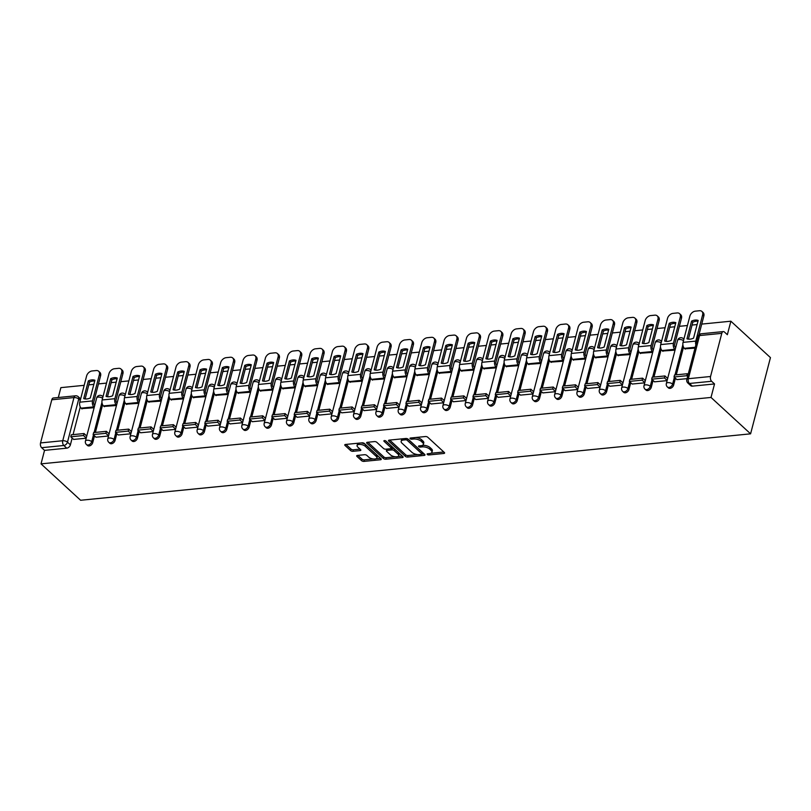 <?xml version="1.0" encoding="UTF-8"?>
<svg xmlns="http://www.w3.org/2000/svg" width="811" height="811" viewBox="0 0 811 811"><rect width="100%" height="100%" fill="white"/><g stroke="black" fill="none" stroke-linecap="round" stroke-linejoin="round"><path stroke-width="1.22" d="M427.285 454.454A1.206 0.537 -165.4 0 0 428.918 454.951L443.85 453.471A1.723 0.76 -165.4 0 0 444.6 453.055A1.723 0.76 -165.4 0 0 444.337 452.477L427.762 437.241A1.723 0.76 -165.4 0 0 425.44 436.531L410.498 438.021A1.206 0.537 -165.4 0 0 409.981 438.305A1.206 0.537 -165.4 0 0 410.163 438.71A1.206 0.537 -165.4 0 0 411.795 439.197L413.722 439.015A5.525 2.443 -165.4 0 1 421.173 441.275L422.551 442.542A5.525 2.443 -165.4 0 1 423.393 444.377A5.525 2.443 -165.4 0 1 421 445.695L419.064 445.888A1.206 0.537 -165.4 0 0 418.537 446.182A1.206 0.537 -165.4 0 0 418.719 446.577A1.206 0.537 -165.4 0 0 420.351 447.074L422.288 446.881A5.525 2.443 -165.4 0 1 429.729 449.142L431.107 450.419A5.525 2.443 -165.4 0 1 431.949 452.254A5.525 2.443 -165.4 0 1 429.556 453.572L427.62 453.765A1.206 0.537 -165.4 0 0 427.103 454.048A1.206 0.537 -165.4 0 0 427.285 454.454M357.438 455.417A1.723 0.76 -165.4 0 0 356.688 455.833A1.723 0.76 -165.4 0 0 356.952 456.411L361.605 460.678A1.723 0.76 -165.4 0 0 363.926 461.388L380.521 459.746A1.723 0.76 -165.4 0 0 381.261 459.33A1.723 0.76 -165.4 0 0 381.008 458.762L364.433 443.526A1.723 0.76 -165.4 0 0 362.111 442.816L345.516 444.458A1.723 0.76 -165.4 0 0 344.766 444.874A1.723 0.76 -165.4 0 0 345.03 445.442L350.646 450.612A1.723 0.76 -165.4 0 0 352.978 451.311L360.074 450.612A1.723 0.76 -165.4 0 0 360.824 450.196A1.723 0.76 -165.4 0 0 360.56 449.629L357.773 447.064A4.613 2.048 -165.4 0 1 357.073 445.533A4.613 2.048 -165.4 0 1 360.5 444.438A4.613 2.048 -165.4 0 1 365.295 446.324L376.203 456.35A4.613 2.048 -165.4 0 1 376.912 457.891A4.613 2.048 -165.4 0 1 373.476 458.985A4.613 2.048 -165.4 0 1 368.681 457.1L366.866 455.427A1.723 0.76 -165.4 0 0 364.534 454.718L357.438 455.417M41.026 463.862L711.014 397.441L750.591 433.834L80.603 500.265L41.026 463.862L44.534 450.369L41.635 447.702A3.518 2.017 -95.7 0 1 40.55 442.928L51.792 399.782A3.518 2.017 -95.7 0 1 53.313 398.008L75.514 395.809A3.518 2.017 -95.7 0 0 73.983 397.572L51.792 399.782M405.328 456.35A1.723 0.76 -165.4 0 0 407.649 457.059L424.234 455.407A1.723 0.76 -165.4 0 0 424.984 455.001A1.723 0.76 -165.4 0 0 424.721 454.424L408.156 439.187A1.723 0.76 -165.4 0 0 405.824 438.477L389.239 440.12A1.723 0.76 -165.4 0 0 388.489 440.535A1.723 0.76 -165.4 0 0 388.753 441.113L405.328 456.35L405.723 454.829A1.723 0.76 -165.4 0 0 408.045 455.529L417.695 454.576M402.378 457.576L385.793 459.219A1.723 0.76 -165.4 0 1 383.461 458.519L366.896 443.282A1.723 0.76 -165.4 0 1 366.633 442.705A1.723 0.76 -165.4 0 1 367.383 442.289L374.479 441.589A1.723 0.76 -165.4 0 1 376.801 442.299L383.522 448.473A1.723 0.76 -165.4 0 0 385.854 449.182L390.557 448.716A1.723 0.76 -165.4 0 0 391.307 448.301A1.723 0.76 -165.4 0 0 391.044 447.733L384.049 441.296A1.206 0.537 -165.4 0 1 383.867 440.89A1.206 0.537 -165.4 0 1 384.759 440.606A1.206 0.537 -165.4 0 1 386.016 441.103L402.864 456.593A1.723 0.76 -165.4 0 1 403.128 457.171A1.723 0.76 -165.4 0 1 402.378 457.576L402.682 456.421M80.269 406.94L73.051 434.635M72.159 438.062L70.395 444.833L67.485 442.167A3.518 2.423 132.6 0 1 63.836 445.492L41.635 447.702M721.78 333.351L699.579 335.551L688.346 378.707L710.548 376.497L721.78 333.351A3.518 2.017 84.3 0 1 723.311 331.577A3.518 2.017 84.3 0 1 724.456 332.034L727.355 334.7L730.873 321.207L701.728 324.096M697.095 324.562L692.057 325.059M687.434 325.515L679.385 326.316M674.752 326.772L669.724 327.279M665.091 327.735L657.042 328.526M652.409 328.992L647.381 329.489M642.748 329.945L634.699 330.746M630.066 331.202L625.038 331.709M620.405 332.165L612.356 332.956M607.723 333.422L602.695 333.919M598.062 334.375L590.013 335.176M585.39 335.632L580.352 336.139M575.719 336.595L567.67 337.386M563.047 337.852L558.009 338.349M553.376 338.805L545.327 339.606M540.704 340.062L535.665 340.569M531.033 341.025L522.983 341.816M518.361 342.283L513.322 342.779M508.69 343.235L500.64 344.036M496.018 344.493L490.979 344.999M486.347 345.456L478.297 346.246M473.675 346.713L468.636 347.209M464.004 347.666L455.964 348.466M451.332 348.923L446.293 349.429M441.66 349.886L433.621 350.676M428.989 351.143L423.95 351.639M419.317 352.096L411.278 352.897M406.646 353.353L401.607 353.86M396.974 354.316L388.935 355.106M384.302 355.573L379.264 356.07M374.631 356.526L366.592 357.327M361.959 357.783L356.921 358.29M352.288 358.746L344.249 359.537M339.616 360.003L334.578 360.5M329.945 360.956L321.906 361.757M317.273 362.213L312.235 362.72M307.602 363.176L299.563 363.967M294.93 364.433L289.892 364.93M285.259 365.386L277.22 366.187M272.587 366.643L267.549 367.15M262.916 367.606L254.877 368.397M250.244 368.863L245.206 369.36M240.573 369.816L232.534 370.617M227.901 371.073L222.863 371.58M218.23 372.036L210.191 372.827M205.558 373.293L200.52 373.79M195.897 374.246L187.848 375.047M183.215 375.503L178.177 376.01M173.554 376.466L165.505 377.257M160.872 377.723L155.834 378.22M151.211 378.676L143.162 379.477M138.529 379.933L133.491 380.44M128.868 380.896L120.819 381.687M116.186 382.153L111.148 382.65M106.525 383.106L98.476 383.907M93.843 384.363L88.804 384.87M84.182 385.326L60.876 387.638L58.311 397.512M730.873 321.207L770.45 357.61L750.591 433.834M710.548 376.497A3.518 2.017 84.3 0 0 711.622 381.271L689.421 383.471A3.518 2.423 132.6 0 1 687.84 383.015L690.749 385.691A3.518 2.423 132.6 0 0 692.33 386.148L689.421 383.471A3.518 2.017 84.3 0 1 688.346 378.707A3.518 1.561 -165.4 0 0 686.816 379.538A3.518 3.518 0 0 0 687.84 383.015M711.014 397.441L714.532 383.948L711.622 381.271M684.9 348.811L694.997 348.162M676.881 379.609L687.049 378.656M662.557 351.021L675.036 350.139M654.538 381.819L667.098 380.633M640.214 353.241L652.693 352.359M632.195 384.039L644.755 382.843M617.87 355.451L630.35 354.569M609.852 386.249L622.412 385.063M595.527 357.671L608.007 356.789M587.509 388.469L600.069 387.273M573.184 359.881L585.664 358.999M565.166 390.679L577.726 389.493M550.841 362.101L563.321 361.219M542.823 392.899L555.383 391.703M528.498 364.311L540.978 363.429M520.48 395.109L533.04 393.923M506.155 366.531L518.635 365.649M498.136 397.329L510.697 396.133M483.812 368.741L496.291 367.859M475.793 399.539L488.354 398.353M461.469 370.962L473.948 370.08M453.45 401.759L466.011 400.563M439.126 373.172L451.605 372.29M431.107 403.969L443.668 402.783M416.783 375.392L429.262 374.51M408.764 406.189L421.325 404.993M394.44 377.602L406.929 376.72M386.421 408.399L398.982 407.213M372.097 379.822L384.586 378.94M364.078 410.619L376.639 409.423M349.754 382.032L362.243 381.15M341.735 412.829L354.295 411.643M327.411 384.252L339.9 383.37M319.392 415.05L331.952 413.853M305.078 386.462L317.557 385.58M297.049 417.26L309.609 416.073M282.735 388.682L295.214 387.8M274.706 419.48L287.266 418.283M260.392 390.892L272.871 390.01M252.363 421.69L264.923 420.503M238.049 393.112L250.528 392.23M230.02 423.91L242.58 422.713M215.706 395.322L228.185 394.44M207.677 426.12L220.237 424.934M193.363 397.542L205.842 396.66M185.334 428.34L197.894 427.144M171.02 399.752L183.499 398.87M162.991 430.55L175.551 429.364M148.677 401.972L161.156 401.09M140.648 432.77L153.208 431.574M126.334 404.182L138.813 403.3M118.305 434.98L130.865 433.794M103.99 406.402L116.47 405.52M95.972 437.2L108.522 436.004M102.612 404.719L95.394 432.415M94.502 435.852L92.738 442.624L91.704 441.671A3.518 2.423 132.6 0 1 89.392 444.57A3.518 2.423 132.6 0 1 86.463 444.55L87.497 445.492A3.518 2.423 -47.4 0 0 90.426 445.523A3.518 2.423 -47.4 0 0 92.738 442.624M124.955 402.509L117.737 430.205M116.845 433.632L115.081 440.403L114.047 439.461A3.518 2.423 132.6 0 1 111.736 442.35A3.518 2.423 132.6 0 1 108.806 442.33L109.84 443.282A3.518 2.423 -47.4 0 0 112.77 443.303A3.518 2.423 -47.4 0 0 115.081 440.403M147.298 400.289L140.08 427.985M139.188 431.422L137.424 438.193L136.39 437.241A3.518 2.423 132.6 0 1 134.079 440.14A3.518 2.423 132.6 0 1 131.149 440.12L132.183 441.062A3.518 2.423 -47.4 0 0 135.113 441.093A3.518 2.423 -47.4 0 0 137.424 438.193M169.641 398.079L162.423 425.775M161.531 429.201L159.767 435.973L158.733 435.031A3.518 2.423 132.6 0 1 156.422 437.92A3.518 2.423 132.6 0 1 153.492 437.899L154.526 438.852A3.518 2.423 -47.4 0 0 157.456 438.873A3.518 2.423 -47.4 0 0 159.767 435.973M191.984 395.859L184.766 423.555M183.874 426.991L182.11 433.763L181.076 432.81A3.518 2.423 132.6 0 1 178.765 435.71A3.518 2.423 132.6 0 1 175.835 435.689L176.869 436.632A3.518 2.423 -47.4 0 0 179.799 436.663A3.518 2.423 -47.4 0 0 182.11 433.763M214.327 393.649L207.109 421.345M206.217 424.771L204.453 431.543L203.419 430.6A3.518 2.423 132.6 0 1 201.108 433.49A3.518 2.423 132.6 0 1 198.178 433.469L199.212 434.422A3.518 2.423 -47.4 0 0 202.142 434.443A3.518 2.423 -47.4 0 0 204.453 431.543M236.67 391.429L229.452 419.125M228.56 422.561L226.796 429.333L225.762 428.38A3.518 2.423 132.6 0 1 223.451 431.28A3.518 2.423 132.6 0 1 220.521 431.259L221.555 432.202A3.518 2.423 -47.4 0 0 224.485 432.233A3.518 2.423 -47.4 0 0 226.796 429.333M259.013 389.219L251.795 416.915M250.903 420.341L249.139 427.113L248.105 426.17A3.518 2.423 132.6 0 1 245.794 429.06A3.518 2.423 132.6 0 1 242.864 429.039L243.898 429.992A3.518 2.423 -47.4 0 0 246.828 430.012A3.518 2.423 -47.4 0 0 249.139 427.113M281.356 386.999L274.138 414.695M273.246 418.131L271.482 424.903L270.448 423.95A3.518 2.423 132.6 0 1 268.137 426.85A3.518 2.423 132.6 0 1 265.207 426.829L266.241 427.772A3.518 2.423 -47.4 0 0 269.171 427.802A3.518 2.423 -47.4 0 0 271.482 424.903M303.699 384.789L296.481 412.485M295.589 415.911L293.825 422.683L292.791 421.74A3.518 2.423 132.6 0 1 290.48 424.629A3.518 2.423 132.6 0 1 287.55 424.609L288.584 425.562A3.518 2.423 -47.4 0 0 291.514 425.582A3.518 2.423 -47.4 0 0 293.825 422.683M326.042 382.569L318.824 410.265M317.932 413.701L316.168 420.473L315.134 419.52A3.518 2.423 132.6 0 1 312.823 422.419A3.518 2.423 132.6 0 1 309.893 422.399L310.927 423.342A3.518 2.423 -47.4 0 0 313.847 423.372A3.518 2.423 -47.4 0 0 316.168 420.473M348.385 380.359L341.167 408.055M340.275 411.481L338.511 418.253L337.477 417.31A3.518 2.423 132.6 0 1 335.166 420.199A3.518 2.423 132.6 0 1 332.236 420.179L333.26 421.132A3.518 2.423 -47.4 0 0 336.19 421.152A3.518 2.423 -47.4 0 0 338.511 418.253M370.728 378.139L363.51 405.835M362.618 409.271L360.854 416.043L359.82 415.09A3.518 2.423 132.6 0 1 357.509 417.989A3.518 2.423 132.6 0 1 354.579 417.969L355.603 418.912A3.518 2.423 -47.4 0 0 358.533 418.942A3.518 2.423 -47.4 0 0 360.854 416.043M393.071 375.929L385.854 403.625M384.961 407.051L383.197 413.823L382.163 412.88A3.518 2.423 132.6 0 1 379.852 415.769A3.518 2.423 132.6 0 1 376.922 415.749L377.946 416.702A3.518 2.423 -47.4 0 0 380.876 416.722A3.518 2.423 -47.4 0 0 383.197 413.823M415.414 373.709L408.197 401.404M407.304 404.841L405.541 411.613L404.507 410.66A3.518 2.423 132.6 0 1 402.195 413.559A3.518 2.423 132.6 0 1 399.265 413.539L400.289 414.482A3.518 2.423 -47.4 0 0 403.219 414.512A3.518 2.423 -47.4 0 0 405.541 411.613M437.747 371.499L430.54 399.194M429.648 402.621L427.884 409.393L426.85 408.45A3.518 2.423 132.6 0 1 424.538 411.339A3.518 2.423 132.6 0 1 421.608 411.319L422.632 412.272A3.518 2.423 -47.4 0 0 425.562 412.292A3.518 2.423 -47.4 0 0 427.884 409.393M460.09 369.279L452.883 396.974M451.991 400.411L450.227 407.183L449.193 406.23A3.518 2.423 132.6 0 1 446.881 409.129A3.518 2.423 132.6 0 1 443.952 409.109L444.975 410.052A3.518 2.423 -47.4 0 0 447.905 410.082A3.518 2.423 -47.4 0 0 450.227 407.183M482.433 367.069L475.226 394.764M474.334 398.191L472.57 404.963L471.536 404.02A3.518 2.423 132.6 0 1 469.214 406.909A3.518 2.423 132.6 0 1 466.295 406.889L467.318 407.842A3.518 2.423 -47.4 0 0 470.248 407.862A3.518 2.423 -47.4 0 0 472.57 404.963M504.777 364.849L497.569 392.544M496.677 395.981L494.903 402.753L493.879 401.8A3.518 2.423 132.6 0 1 491.557 404.699A3.518 2.423 132.6 0 1 488.627 404.679L489.662 405.622A3.518 2.423 -47.4 0 0 492.591 405.652A3.518 2.423 -47.4 0 0 494.903 402.753M527.12 362.639L519.912 390.334M519.01 393.761L517.246 400.533L516.222 399.59A3.518 2.423 132.6 0 1 513.9 402.479A3.518 2.423 132.6 0 1 510.971 402.459L512.005 403.412A3.518 2.423 -47.4 0 0 514.934 403.432A3.518 2.423 -47.4 0 0 517.246 400.533M549.463 360.419L542.255 388.114M541.353 391.551L539.589 398.323L538.565 397.37A3.518 2.423 132.6 0 1 536.243 400.269A3.518 2.423 132.6 0 1 533.314 400.249L534.348 401.192A3.518 2.423 -47.4 0 0 537.277 401.222A3.518 2.423 -47.4 0 0 539.589 398.323M571.806 358.209L564.598 385.904M563.696 389.331L561.932 396.103L560.908 395.16A3.518 2.423 132.6 0 1 558.586 398.049A3.518 2.423 132.6 0 1 555.657 398.029L556.691 398.982A3.518 2.423 -47.4 0 0 559.62 399.002A3.518 2.423 -47.4 0 0 561.932 396.103M594.149 355.988L586.941 383.684M586.039 387.121L584.275 393.893L583.251 392.94A3.518 2.423 132.6 0 1 580.929 395.839A3.518 2.423 132.6 0 1 578 395.819L579.034 396.761A3.518 2.423 -47.4 0 0 581.963 396.792A3.518 2.423 -47.4 0 0 584.275 393.893M616.492 353.778L609.284 381.474M608.382 384.901L606.618 391.672L605.594 390.73A3.518 2.423 132.6 0 1 603.272 393.619A3.518 2.423 132.6 0 1 600.343 393.599L601.377 394.551A3.518 2.423 -47.4 0 0 604.307 394.572A3.518 2.423 -47.4 0 0 606.618 391.672M638.835 351.558L631.627 379.254M630.725 382.691L628.961 389.462L627.937 388.51A3.518 2.423 132.6 0 1 625.616 391.409A3.518 2.423 132.6 0 1 622.686 391.389L623.72 392.331A3.518 2.423 -47.4 0 0 626.65 392.362A3.518 2.423 -47.4 0 0 628.961 389.462M661.178 349.348L653.96 377.044M653.068 380.471L651.304 387.242L650.27 386.3A3.518 2.423 132.6 0 1 647.959 389.189A3.518 2.423 132.6 0 1 645.029 389.168L646.063 390.121A3.518 2.423 -47.4 0 0 648.993 390.142A3.518 2.423 -47.4 0 0 651.304 387.242M683.521 347.128L676.303 374.824M675.411 378.261L673.647 385.032L672.613 384.079A3.518 2.423 132.6 0 1 670.302 386.979A3.518 2.423 132.6 0 1 667.372 386.959L668.406 387.901A3.518 2.423 -47.4 0 0 671.336 387.932A3.518 2.423 -47.4 0 0 673.647 385.032M73.629 439.41L86.189 438.224M81.647 408.612L94.127 407.73M44.534 450.369L66.735 448.169A3.518 2.423 -47.4 0 0 70.395 444.833M714.532 383.948L692.33 386.148M431.949 452.254L432.354 450.734A5.525 2.443 -165.4 0 0 431.503 448.888L431.107 450.419M422.328 445.391L422.683 445.361A5.525 2.443 -165.4 0 1 430.124 447.621L431.503 448.888M423.393 444.377L423.788 442.857A5.525 2.443 -165.4 0 0 422.947 441.022L422.551 442.542M415.79 437.494A5.525 2.443 -165.4 0 1 421.568 439.744L422.947 441.022M430.894 453.268L443.799 451.991M389.685 440.079L405.723 454.829M421.902 454.16L424.183 453.927M421.406 454.383A1.206 0.537 -165.4 0 0 421.923 454.089A1.206 0.537 -165.4 0 0 421.74 453.694L407.203 440.312A1.206 0.537 -165.4 0 0 405.571 439.815L403.533 440.018A5.525 2.443 -165.4 0 0 401.141 441.336A5.525 2.443 -165.4 0 0 401.982 443.171L411.917 452.315A5.525 2.443 -165.4 0 0 419.368 454.586L421.406 454.383M421.923 454.089L422.328 452.568A1.206 0.537 -165.4 0 0 422.136 452.163L421.74 453.694M407.68 438.863L422.136 452.163M402.601 438.802A5.525 2.443 -165.4 0 0 401.536 439.815L401.141 441.336M402.327 456.096L397.775 456.552M395.423 456.786L386.188 457.698L385.793 459.219M367.829 442.248L383.856 456.988A1.723 0.76 -165.4 0 0 386.188 457.698M391.307 448.301L391.703 446.78A1.723 0.76 -165.4 0 0 391.439 446.202L385.6 440.839M390.496 454.89A4.613 2.048 -165.4 0 0 395.292 456.775A4.613 2.048 -165.4 0 0 398.728 455.681A4.613 2.048 -165.4 0 0 398.019 454.14L394.176 450.612A1.723 0.76 -165.4 0 0 391.845 449.902L387.141 450.369A1.723 0.76 -165.4 0 0 386.391 450.774A1.723 0.76 -165.4 0 0 386.654 451.352L390.496 454.89M398.728 455.681L399.124 454.15A4.613 2.048 -165.4 0 0 398.414 452.619L398.019 454.14M391.206 448.483L392.25 448.371A1.723 0.76 -165.4 0 1 394.572 449.081L398.414 452.619M386.898 449.081A1.723 0.76 -165.4 0 0 386.786 449.253L386.391 450.774M376.912 457.891L377.308 456.36A4.613 2.048 -165.4 0 0 376.598 454.829L376.203 456.35M361.007 442.928A4.613 2.048 -165.4 0 1 365.69 444.793L376.598 454.829M358.269 443.191A4.613 2.048 -165.4 0 0 357.469 444.002L357.073 445.533M345.962 444.418L351.041 449.081A1.723 0.76 -165.4 0 0 353.373 449.791L360.023 449.132M357.884 455.376L362 459.158A1.723 0.76 -165.4 0 0 364.321 459.867L373.364 458.965M376.101 458.702L380.471 458.266M690.09 339.15A10.898 7.502 -47.4 0 0 693.557 338.146L698.17 320.436A10.898 7.502 132.6 0 0 691.58 321.095L686.968 338.805A10.898 7.502 -47.4 0 0 690.09 339.15M688.133 374.51L687.292 373.739L674.539 374.996L674.022 376.983L686.775 375.716L687.616 376.497M674.022 376.983L676.932 379.66M687.292 373.739L686.775 375.716M698.93 334.842L703.836 316.006L702.62 314.891A5.271 3.629 -47.4 0 0 701.89 311.434A5.271 3.629 -47.4 0 0 699.508 310.735L695.362 311.15A5.271 3.629 -47.4 0 0 689.867 316.148L683.044 342.374A4.39 2.524 84.3 0 0 684.393 348.345L685.244 349.125M702.62 314.891L695.787 341.107A4.39 2.524 84.3 0 0 695.868 344.807M688.397 339.14L692.807 322.21A10.898 7.502 132.6 0 1 697.967 321.227M701.89 311.434L703.107 312.549A5.271 3.629 132.6 0 1 703.836 316.006M692.807 322.21L691.58 321.095M667.747 341.37A10.898 7.502 -47.4 0 0 671.214 340.367L675.827 322.656A10.898 7.502 132.6 0 0 669.237 323.305L664.625 341.015A10.898 7.502 -47.4 0 0 667.747 341.37M675.685 347.655L675.31 347.311A2.109 1.206 -95.7 0 1 674.661 344.442L681.493 318.226L680.277 317.101L673.444 343.327A4.39 2.524 84.3 0 0 674.793 349.298L675.168 349.632M667.666 378.453L664.949 375.949L652.196 377.216L651.679 379.193L664.432 377.936L667.149 380.43M651.679 379.193L654.589 381.869M664.949 375.949L664.432 377.936M680.277 317.101A5.271 3.629 -47.4 0 0 679.547 313.644A5.271 3.629 -47.4 0 0 677.175 312.955L673.018 313.37A5.271 3.629 -47.4 0 0 667.524 318.368L660.701 344.594A4.39 2.524 84.3 0 0 662.05 350.555L662.901 351.345M666.054 341.35L670.464 324.43A10.898 7.502 132.6 0 1 675.624 323.437M679.547 313.644L680.764 314.769A5.271 3.629 132.6 0 1 681.493 318.226M670.464 324.43L669.237 323.305M645.404 343.58A10.898 7.502 -47.4 0 0 648.871 342.577L653.484 324.866A10.898 7.502 132.6 0 0 646.894 325.525L642.282 343.235A10.898 7.502 -47.4 0 0 645.404 343.58M653.342 349.865L652.967 349.531A2.109 1.206 -95.7 0 1 652.318 346.662L659.15 320.436L657.934 319.321L651.101 345.537A4.39 2.524 84.3 0 0 652.449 351.508L652.825 351.852M645.323 380.663L642.606 378.169L629.853 379.426L629.336 381.413L642.089 380.146L644.806 382.65M629.336 381.413L632.245 384.09M642.606 378.169L642.089 380.146M657.934 319.321A5.271 3.629 -47.4 0 0 657.204 315.864A5.271 3.629 -47.4 0 0 654.832 315.165L650.675 315.58A5.271 3.629 -47.4 0 0 645.181 320.578L638.358 346.804A4.39 2.524 84.3 0 0 639.707 352.775L640.558 353.555M643.711 343.57L648.121 326.64A10.898 7.502 132.6 0 1 653.281 325.657M657.204 315.864L658.42 316.979A5.271 3.629 132.6 0 1 659.15 320.436M648.121 326.64L646.894 325.525M623.061 345.8A10.898 7.502 -47.4 0 0 626.528 344.797L631.14 327.086A10.898 7.502 132.6 0 0 624.551 327.735L619.939 345.445A10.898 7.502 -47.4 0 0 623.061 345.8M630.999 352.086L630.623 351.741A2.109 1.206 -95.7 0 1 629.975 348.872L636.807 322.656L635.591 321.531L628.758 347.757A4.39 2.524 84.3 0 0 630.106 353.728L630.482 354.062M622.98 382.883L620.263 380.379L607.51 381.646L606.993 383.623L619.746 382.366L622.463 384.86M606.993 383.623L609.902 386.3M620.263 380.379L619.746 382.366M635.591 321.531A5.271 3.629 -47.4 0 0 634.861 318.074A5.271 3.629 -47.4 0 0 632.489 317.385L628.332 317.8A5.271 3.629 -47.4 0 0 622.848 322.798L616.015 349.024A4.39 2.524 84.3 0 0 617.364 354.985L618.215 355.776M621.368 345.78L625.778 328.86A10.898 7.502 132.6 0 1 630.938 327.867M634.861 318.074L636.077 319.199A5.271 3.629 132.6 0 1 636.807 322.656M625.778 328.86L624.551 327.735M600.718 348.01A10.898 7.502 -47.4 0 0 604.185 347.007L608.797 329.296A10.898 7.502 132.6 0 0 602.208 329.955L597.595 347.666A10.898 7.502 -47.4 0 0 600.718 348.01M608.655 354.295L608.28 353.961A2.109 1.206 -95.7 0 1 607.632 351.092L614.464 324.866L613.248 323.751L606.415 349.967A4.39 2.524 84.3 0 0 607.763 355.938L608.138 356.282M600.637 385.093L597.92 382.599L585.167 383.856L584.65 385.843L597.403 384.576L600.12 387.08M584.65 385.843L587.559 388.52M597.92 382.599L597.403 384.576M613.248 323.751A5.271 3.629 -47.4 0 0 612.518 320.294A5.271 3.629 -47.4 0 0 610.146 319.595L605.989 320.01A5.271 3.629 -47.4 0 0 600.505 325.008L593.672 351.234A4.39 2.524 84.3 0 0 595.021 357.205L595.872 357.986M599.025 348L603.435 331.07A10.898 7.502 132.6 0 1 608.595 330.087M612.518 320.294L613.734 321.409A5.271 3.629 132.6 0 1 614.464 324.866M603.435 331.07L602.208 329.955M578.375 350.23A10.898 7.502 -47.4 0 0 581.842 349.227L586.454 331.517A10.898 7.502 132.6 0 0 579.865 332.165L575.252 349.876A10.898 7.502 -47.4 0 0 578.375 350.23M586.312 356.516L585.937 356.171A2.109 1.206 -95.7 0 1 585.289 353.302L592.121 327.086L590.905 325.961L584.072 352.187A4.39 2.524 84.3 0 0 585.43 358.158L585.795 358.492M578.294 387.313L575.577 384.809L562.824 386.077L562.317 388.053L575.06 386.796L577.777 389.29M562.317 388.053L565.216 390.73M575.577 384.809L575.06 386.796M590.905 325.961A5.271 3.629 -47.4 0 0 590.175 322.504A5.271 3.629 -47.4 0 0 587.803 321.815L583.646 322.231A5.271 3.629 -47.4 0 0 578.162 327.228L571.329 353.454A4.39 2.524 84.3 0 0 572.678 359.415L573.529 360.206M576.682 350.21L581.092 333.291A10.898 7.502 132.6 0 1 586.252 332.297M590.175 322.504L591.391 323.63A5.271 3.629 132.6 0 1 592.121 327.086M581.092 333.291L579.865 332.165M556.032 352.44A10.898 7.502 -47.4 0 0 559.499 351.437L564.111 333.726A10.898 7.502 132.6 0 0 557.532 334.385L552.909 352.096A10.898 7.502 -47.4 0 0 556.032 352.44M563.969 358.726L563.594 358.391A2.109 1.206 -95.7 0 1 562.946 355.522L569.778 329.296L568.562 328.181L561.729 354.397A4.39 2.524 84.3 0 0 563.087 360.368L563.452 360.713M555.951 389.523L553.234 387.029L540.481 388.287L539.974 390.273L552.717 389.006L555.434 391.51M539.974 390.273L542.873 392.95M553.234 387.029L552.717 389.006M568.562 328.181A5.271 3.629 -47.4 0 0 567.832 324.724A5.271 3.629 -47.4 0 0 565.46 324.025L561.303 324.441A5.271 3.629 -47.4 0 0 555.819 329.438L548.986 355.664A4.39 2.524 84.3 0 0 550.334 361.635L551.186 362.416M554.339 352.43L558.749 335.501A10.898 7.502 132.6 0 1 563.909 334.517M567.832 324.724L569.048 325.84A5.271 3.629 132.6 0 1 569.778 329.296M558.749 335.501L557.532 334.385M533.689 354.66A10.898 7.502 -47.4 0 0 537.156 353.657L541.768 335.947A10.898 7.502 132.6 0 0 535.189 336.595L530.576 354.306A10.898 7.502 -47.4 0 0 533.689 354.66M541.626 360.946L541.261 360.601A2.109 1.206 -95.7 0 1 540.613 357.732L547.435 331.517L546.219 330.391L539.386 356.617A4.39 2.524 84.3 0 0 540.744 362.588L541.109 362.922M533.608 391.743L530.891 389.239L518.148 390.507L517.631 392.483L530.374 391.226L533.091 393.72M517.631 392.483L520.53 395.16M530.891 389.239L530.374 391.226M546.219 330.391A5.271 3.629 -47.4 0 0 545.489 326.934A5.271 3.629 -47.4 0 0 543.117 326.245L538.96 326.661A5.271 3.629 -47.4 0 0 533.476 331.658L526.643 357.884A4.39 2.524 84.3 0 0 527.991 363.845L528.843 364.636M531.996 354.64L536.406 337.721A10.898 7.502 132.6 0 1 541.566 336.727M545.489 326.934L546.715 328.06A5.271 3.629 132.6 0 1 547.435 331.517M536.406 337.721L535.189 336.595M511.346 356.87A10.898 7.502 -47.4 0 0 514.813 355.867L519.425 338.157A10.898 7.502 132.6 0 0 512.846 338.816L508.233 356.526A10.898 7.502 -47.4 0 0 511.346 356.87M519.283 363.156L518.918 362.821A2.109 1.206 -95.7 0 1 518.27 359.952L525.092 333.726L523.876 332.611L517.043 358.827A4.39 2.524 84.3 0 0 518.401 364.798L518.766 365.143M511.265 393.953L508.548 391.46L495.805 392.717L495.288 394.704L508.031 393.436L510.748 395.94M495.288 394.704L498.187 397.38M508.548 391.46L508.031 393.436M523.876 332.611A5.271 3.629 -47.4 0 0 523.146 329.154A5.271 3.629 -47.4 0 0 520.774 328.455L516.617 328.871A5.271 3.629 -47.4 0 0 511.133 333.868L504.3 360.094A4.39 2.524 84.3 0 0 505.648 366.065L506.5 366.846M509.653 356.86L514.062 339.931A10.898 7.502 132.6 0 1 519.222 338.947M523.146 329.154L524.372 330.27A5.271 3.629 132.6 0 1 525.092 333.726M514.062 339.931L512.846 338.816M489.003 359.091A10.898 7.502 -47.4 0 0 492.47 358.087L497.092 340.377A10.898 7.502 132.6 0 0 490.503 341.025L485.89 358.736A10.898 7.502 -47.4 0 0 489.003 359.091M496.94 365.376L496.575 365.031A2.109 1.206 -95.7 0 1 495.926 362.162L502.749 335.947L501.533 334.821L494.7 361.047A4.39 2.524 84.3 0 0 496.058 367.018L496.423 367.353M488.921 396.173L486.205 393.67L473.462 394.937L472.945 396.914L485.688 395.656L488.404 398.15M472.945 396.914L475.844 399.59M486.205 393.67L485.688 395.656M501.533 334.821A5.271 3.629 -47.4 0 0 500.803 331.364A5.271 3.629 -47.4 0 0 498.43 330.675L494.274 331.091A5.271 3.629 -47.4 0 0 488.79 336.089L481.957 362.314A4.39 2.524 84.3 0 0 483.305 368.275L484.167 369.066M487.31 359.07L491.719 342.151A10.898 7.502 132.6 0 1 496.879 341.157M500.803 331.364L502.029 332.49A5.271 3.629 132.6 0 1 502.749 335.947M491.719 342.151L490.503 341.025M466.66 361.3A10.898 7.502 -47.4 0 0 470.137 360.297L474.749 342.587A10.898 7.502 132.6 0 0 468.16 343.246L463.547 360.956A10.898 7.502 -47.4 0 0 466.66 361.3M474.597 367.586L474.232 367.251A2.109 1.206 -95.7 0 1 473.583 364.382L480.406 338.157L479.189 337.041L472.357 363.257A4.39 2.524 84.3 0 0 473.715 369.228L474.08 369.573M466.578 398.383L463.862 395.89L451.119 397.147L450.602 399.134L463.345 397.866L466.061 400.37M450.602 399.134L453.501 401.81M463.862 395.89L463.345 397.866M479.189 337.041A5.271 3.629 -47.4 0 0 478.46 333.585A5.271 3.629 -47.4 0 0 476.087 332.885L471.931 333.301A5.271 3.629 -47.4 0 0 466.447 338.299L459.614 364.524A4.39 2.524 84.3 0 0 460.962 370.495L461.824 371.276M464.967 361.29L469.376 344.361A10.898 7.502 132.6 0 1 474.536 343.377M478.46 333.585L479.686 334.7A5.271 3.629 132.6 0 1 480.406 338.157M469.376 344.361L468.16 343.246M444.316 363.521A10.898 7.502 -47.4 0 0 447.794 362.517L452.406 344.807A10.898 7.502 132.6 0 0 445.817 345.456L441.204 363.166A10.898 7.502 -47.4 0 0 444.316 363.521M452.254 369.806L451.889 369.461A2.109 1.206 -95.7 0 1 451.24 366.592L458.063 340.377L456.846 339.251L450.014 365.477A4.39 2.524 84.3 0 0 451.372 371.448L451.737 371.783M444.235 400.604L441.519 398.1L428.776 399.367L428.259 401.344L441.002 400.087L443.718 402.58M428.259 401.344L431.168 404.02M441.519 398.1L441.002 400.087M456.846 339.251A5.271 3.629 -47.4 0 0 456.117 335.795A5.271 3.629 -47.4 0 0 453.744 335.105L449.588 335.521A5.271 3.629 -47.4 0 0 444.104 340.519L437.271 366.744A4.39 2.524 84.3 0 0 438.619 372.705L439.481 373.496M442.624 363.5L447.033 346.581A10.898 7.502 132.6 0 1 452.193 345.587M456.117 335.795L457.343 336.92A5.271 3.629 132.6 0 1 458.063 340.377M447.033 346.581L445.817 345.456M421.973 365.731A10.898 7.502 -47.4 0 0 425.451 364.727L430.063 347.017A10.898 7.502 132.6 0 0 423.474 347.676L418.861 365.386A10.898 7.502 -47.4 0 0 421.973 365.731M429.911 372.016L429.546 371.681A2.109 1.206 -95.7 0 1 428.897 368.812L435.72 342.587L434.503 341.472L427.671 367.687A4.39 2.524 84.3 0 0 429.029 373.658L429.394 374.003M421.892 402.814L419.175 400.32L406.433 401.577L405.916 403.564L418.658 402.297L421.375 404.801M405.916 403.564L408.825 406.24M419.175 400.32L418.658 402.297M434.503 341.472A5.271 3.629 -47.4 0 0 433.773 338.015A5.271 3.629 -47.4 0 0 431.401 337.315L427.245 337.731A5.271 3.629 -47.4 0 0 421.761 342.729L414.928 368.954A4.39 2.524 84.3 0 0 416.276 374.925L417.138 375.706M420.28 365.72L424.69 348.791A10.898 7.502 132.6 0 1 429.85 347.807M433.773 338.015L435 339.13A5.271 3.629 132.6 0 1 435.72 342.587M424.69 348.791L423.474 347.676M399.63 367.951A10.898 7.502 -47.4 0 0 403.108 366.947L407.72 349.237A10.898 7.502 132.6 0 0 401.131 349.886L396.518 367.596A10.898 7.502 -47.4 0 0 399.63 367.951M407.568 374.236L407.203 373.891A2.109 1.206 -95.7 0 1 406.554 371.022L413.387 344.807L412.16 343.682L405.328 369.907A4.39 2.524 84.3 0 0 406.686 375.878L407.051 376.213M399.549 405.034L396.832 402.53L384.09 403.797L383.573 405.774L396.315 404.517L399.032 407.01M383.573 405.774L386.482 408.45M396.832 402.53L396.315 404.517M412.16 343.682A5.271 3.629 -47.4 0 0 411.43 340.225A5.271 3.629 -47.4 0 0 409.058 339.535L404.902 339.951A5.271 3.629 -47.4 0 0 399.417 344.949L392.585 371.174A4.39 2.524 84.3 0 0 393.933 377.135L394.795 377.926M397.937 367.93L402.347 351.011A10.898 7.502 132.6 0 1 407.517 350.017M411.43 340.225L412.657 341.35A5.271 3.629 132.6 0 1 413.387 344.807M402.347 351.011L401.131 349.886M377.287 370.161A10.898 7.502 -47.4 0 0 380.764 369.157L385.377 351.447A10.898 7.502 132.6 0 0 378.788 352.106L374.175 369.816A10.898 7.502 -47.4 0 0 377.287 370.161M385.225 376.446L384.86 376.111A2.109 1.206 -95.7 0 1 384.211 373.242L391.044 347.017L389.817 345.902L382.995 372.117A4.39 2.524 84.3 0 0 384.343 378.088L384.718 378.433M377.206 407.244L374.489 404.75L361.747 406.007L361.23 407.994L373.972 406.727L376.689 409.231M361.23 407.994L364.139 410.67M374.489 404.75L373.972 406.727M389.817 345.902A5.271 3.629 -47.4 0 0 389.098 342.445A5.271 3.629 -47.4 0 0 386.715 341.745L382.559 342.161A5.271 3.629 -47.4 0 0 377.074 347.159L370.242 373.384A4.39 2.524 84.3 0 0 371.59 379.355L372.452 380.136M375.594 370.151L380.004 353.221A10.898 7.502 132.6 0 1 385.174 352.238M389.098 342.445L390.314 343.56A5.271 3.629 132.6 0 1 391.044 347.017M380.004 353.221L378.788 352.106M354.944 372.381A10.898 7.502 -47.4 0 0 358.421 371.377L363.034 353.667A10.898 7.502 132.6 0 0 356.445 354.316L351.832 372.026A10.898 7.502 -47.4 0 0 354.944 372.381M362.882 378.666L362.517 378.321A2.109 1.206 -95.7 0 1 361.868 375.452L368.701 349.237L367.474 348.112L360.652 374.337A4.39 2.524 84.3 0 0 362 380.308L362.375 380.643M354.863 409.464L352.146 406.96L339.404 408.227L338.886 410.204L351.629 408.947L354.346 411.441M338.886 410.204L341.796 412.88M352.146 406.96L351.629 408.947M367.474 348.112A5.271 3.629 -47.4 0 0 366.754 344.655A5.271 3.629 -47.4 0 0 364.372 343.965L360.216 344.381A5.271 3.629 -47.4 0 0 354.731 349.379L347.899 375.605A4.39 2.524 84.3 0 0 349.247 381.565L350.109 382.356M353.251 372.361L357.661 355.441A10.898 7.502 132.6 0 1 362.831 354.448M366.754 344.655L367.971 345.78A5.271 3.629 132.6 0 1 368.701 349.237M357.661 355.441L356.445 354.316M332.601 374.591A10.898 7.502 -47.4 0 0 336.078 373.587L340.691 355.877A10.898 7.502 132.6 0 0 334.102 356.536L329.489 374.246A10.898 7.502 -47.4 0 0 332.601 374.591M340.549 380.876L340.174 380.541A2.109 1.206 -95.7 0 1 339.525 377.673L346.358 351.447L345.131 350.332L338.309 376.547A4.39 2.524 84.3 0 0 339.657 382.518L340.032 382.863M332.52 411.674L329.803 409.18L317.06 410.437L316.543 412.424L329.286 411.157L332.003 413.661M316.543 412.424L319.453 415.1M329.803 409.18L329.286 411.157M345.131 350.332A5.271 3.629 -47.4 0 0 344.411 346.875A5.271 3.629 -47.4 0 0 342.029 346.175L337.873 346.591A5.271 3.629 -47.4 0 0 332.388 351.589L325.556 377.814A4.39 2.524 84.3 0 0 326.914 383.785L327.766 384.566M330.908 374.581L335.318 357.651A10.898 7.502 132.6 0 1 340.488 356.668M344.411 346.875L345.628 347.99A5.271 3.629 132.6 0 1 346.358 351.447M335.318 357.651L334.102 356.536M310.268 376.811A10.898 7.502 -47.4 0 0 313.735 375.807L318.348 358.097A10.898 7.502 132.6 0 0 311.759 358.746L307.146 376.456A10.898 7.502 -47.4 0 0 310.268 376.811M318.206 383.096L317.831 382.751A2.109 1.206 -95.7 0 1 317.182 379.883L324.015 353.667L322.788 352.542L315.966 378.767A4.39 2.524 84.3 0 0 317.314 384.738L317.689 385.073M310.177 413.894L307.46 411.39L294.717 412.657L294.2 414.634L306.943 413.377L309.66 415.871M294.2 414.634L297.11 417.31M307.46 411.39L306.943 413.377M322.788 352.542A5.271 3.629 -47.4 0 0 322.068 349.085A5.271 3.629 -47.4 0 0 319.686 348.395L315.53 348.811A5.271 3.629 -47.4 0 0 310.045 353.809L303.213 380.035A4.39 2.524 84.3 0 0 304.571 385.995L305.423 386.786M308.565 376.791L312.975 359.871A10.898 7.502 132.6 0 1 318.145 358.878M322.068 349.085L323.285 350.21A5.271 3.629 132.6 0 1 324.015 353.667M312.975 359.871L311.759 358.746M287.925 379.021A10.898 7.502 -47.4 0 0 291.392 378.017L296.005 360.307A10.898 7.502 132.6 0 0 289.415 360.966L284.803 378.676A10.898 7.502 -47.4 0 0 287.925 379.021M295.863 385.306L295.488 384.972A2.109 1.206 -95.7 0 1 294.839 382.103L301.672 355.877L300.445 354.762L293.623 380.977A4.39 2.524 84.3 0 0 294.971 386.948L295.346 387.293M287.834 416.104L285.117 413.61L272.374 414.867L271.857 416.854L284.6 415.587L287.317 418.091M271.857 416.854L274.767 419.53M285.117 413.61L284.6 415.587M300.445 354.762A5.271 3.629 -47.4 0 0 299.725 351.305A5.271 3.629 -47.4 0 0 297.343 350.605L293.187 351.021A5.271 3.629 -47.4 0 0 287.702 356.019L280.87 382.245A4.39 2.524 84.3 0 0 282.228 388.216L283.08 388.996M286.222 379.011L290.632 362.081A10.898 7.502 132.6 0 1 295.802 361.098M299.725 351.305L300.942 352.42A5.271 3.629 132.6 0 1 301.672 355.877M290.632 362.081L289.415 360.966M265.582 381.241A10.898 7.502 -47.4 0 0 269.049 380.237L273.662 362.527A10.898 7.502 132.6 0 0 267.072 363.176L262.46 380.886A10.898 7.502 -47.4 0 0 265.582 381.241M273.52 387.526L273.145 387.182A2.109 1.206 -95.7 0 1 272.496 384.313L279.329 358.097L278.102 356.972L271.279 383.197A4.39 2.524 84.3 0 0 272.628 389.168L273.003 389.503M265.491 418.324L262.774 415.82L250.031 417.087L249.514 419.064L262.257 417.807L264.974 420.301M249.514 419.064L252.424 421.74M262.774 415.82L262.257 417.807M278.102 356.972A5.271 3.629 -47.4 0 0 277.382 353.515A5.271 3.629 -47.4 0 0 275 352.826L270.844 353.241A5.271 3.629 -47.4 0 0 265.359 358.239L258.527 384.465A4.39 2.524 84.3 0 0 259.885 390.426L260.736 391.216M263.879 381.221L268.289 364.301A10.898 7.502 132.6 0 1 273.459 363.308M277.382 353.515L278.599 354.64A5.271 3.629 132.6 0 1 279.329 358.097M268.289 364.301L267.072 363.176M243.239 383.451A10.898 7.502 -47.4 0 0 246.706 382.447L251.319 364.737A10.898 7.502 132.6 0 0 244.729 365.396L240.117 383.106A10.898 7.502 -47.4 0 0 243.239 383.451M251.177 389.736L250.802 389.402A2.109 1.206 -95.7 0 1 250.153 386.533L256.986 360.307L255.769 359.192L248.936 385.407A4.39 2.524 84.3 0 0 250.285 391.378L250.66 391.723M243.148 420.534L240.431 418.04L227.688 419.297L227.171 421.284L239.914 420.017L242.631 422.521M227.171 421.284L230.081 423.96M240.431 418.04L239.914 420.017M255.769 359.192A5.271 3.629 -47.4 0 0 255.039 355.735A5.271 3.629 -47.4 0 0 252.657 355.036L248.511 355.451A5.271 3.629 -47.4 0 0 243.016 360.449L236.183 386.675A4.39 2.524 84.3 0 0 237.542 392.646L238.393 393.426M241.536 383.441L245.946 366.511A10.898 7.502 132.6 0 1 251.116 365.528M255.039 355.735L256.256 356.85A5.271 3.629 132.6 0 1 256.986 360.307M245.946 366.511L244.729 365.396M220.896 385.671A10.898 7.502 -47.4 0 0 224.363 384.667L228.976 366.957A10.898 7.502 132.6 0 0 222.386 367.606L217.774 385.316A10.898 7.502 -47.4 0 0 220.896 385.671M228.834 391.956L228.459 391.612A2.109 1.206 -95.7 0 1 227.81 388.743L234.643 362.527L233.426 361.402L226.593 387.628A4.39 2.524 84.3 0 0 227.942 393.599L228.317 393.933M220.805 422.754L218.088 420.25L205.345 421.517L204.828 423.494L217.581 422.237L220.288 424.731M204.828 423.494L207.738 426.17M218.088 420.25L217.581 422.237M233.426 361.402A5.271 3.629 -47.4 0 0 232.696 357.945A5.271 3.629 -47.4 0 0 230.314 357.256L226.168 357.671A5.271 3.629 -47.4 0 0 220.673 362.669L213.84 388.895A4.39 2.524 84.3 0 0 215.199 394.856L216.05 395.646M219.193 385.651L223.603 368.731A10.898 7.502 132.6 0 1 228.773 367.738M232.696 357.945L233.913 359.07A5.271 3.629 132.6 0 1 234.643 362.527M223.603 368.731L222.386 367.606M198.553 387.881A10.898 7.502 -47.4 0 0 202.02 386.877L206.633 369.167A10.898 7.502 132.6 0 0 200.043 369.826L195.431 387.536A10.898 7.502 -47.4 0 0 198.553 387.881M206.491 394.166L206.116 393.832A2.109 1.206 -95.7 0 1 205.467 390.963L212.3 364.737L211.083 363.622L204.25 389.838A4.39 2.524 84.3 0 0 205.599 395.809L205.974 396.153M198.462 424.964L195.745 422.47L183.002 423.727L182.485 425.714L195.238 424.447L197.945 426.951M182.485 425.714L185.395 428.39M195.745 422.47L195.238 424.447M211.083 363.622A5.271 3.629 -47.4 0 0 210.353 360.165A5.271 3.629 -47.4 0 0 207.971 359.466L203.825 359.881A5.271 3.629 -47.4 0 0 198.33 364.879L191.497 391.105A4.39 2.524 84.3 0 0 192.856 397.076L193.707 397.856M196.86 387.871L201.26 370.941A10.898 7.502 132.6 0 1 206.43 369.958M210.353 360.165L211.57 361.28A5.271 3.629 132.6 0 1 212.3 364.737M201.26 370.941L200.043 369.826M176.21 390.101A10.898 7.502 -47.4 0 0 179.677 389.098L184.29 371.387A10.898 7.502 132.6 0 0 177.7 372.036L173.088 389.746A10.898 7.502 -47.4 0 0 176.21 390.101M184.148 396.386L183.773 396.042A2.109 1.206 -95.7 0 1 183.124 393.173L189.956 366.957L188.74 365.832L181.907 392.058A4.39 2.524 84.3 0 0 183.256 398.029L183.631 398.363M176.119 427.184L173.412 424.68L160.659 425.947L160.142 427.924L172.895 426.667L175.612 429.161M160.142 427.924L163.052 430.6M173.412 424.68L172.895 426.667M188.74 365.832A5.271 3.629 -47.4 0 0 188.01 362.375A5.271 3.629 -47.4 0 0 185.628 361.686L181.482 362.101A5.271 3.629 -47.4 0 0 175.987 367.099L169.154 393.325A4.39 2.524 84.3 0 0 170.513 399.286L171.364 400.076M174.517 390.081L178.917 373.161A10.898 7.502 132.6 0 1 184.087 372.168M188.01 362.375L189.227 363.5A5.271 3.629 132.6 0 1 189.956 366.957M178.917 373.161L177.7 372.036M153.867 392.311A10.898 7.502 -47.4 0 0 157.334 391.307L161.947 373.597A10.898 7.502 132.6 0 0 155.357 374.256L150.745 391.966A10.898 7.502 -47.4 0 0 153.867 392.311M161.805 398.596L161.43 398.262A2.109 1.206 -95.7 0 1 160.781 395.393L167.613 369.167L166.397 368.052L159.564 394.268A4.39 2.524 84.3 0 0 160.913 400.239L161.288 400.583M153.776 429.394L151.069 426.9L138.316 428.157L137.799 430.144L150.552 428.877L153.269 431.381M137.799 430.144L140.709 432.821M151.069 426.9L150.552 428.877M166.397 368.052A5.271 3.629 -47.4 0 0 165.667 364.595A5.271 3.629 -47.4 0 0 163.285 363.896L159.138 364.311A5.271 3.629 -47.4 0 0 153.644 369.309L146.811 395.535A4.39 2.524 84.3 0 0 148.17 401.506L149.021 402.286M152.174 392.301L156.574 375.371A10.898 7.502 132.6 0 1 161.744 374.388M165.667 364.595L166.884 365.71A5.271 3.629 132.6 0 1 167.613 369.167M156.574 375.371L155.357 374.256M131.524 394.531A10.898 7.502 -47.4 0 0 134.991 393.528L139.604 375.817A10.898 7.502 132.6 0 0 133.014 376.466L128.402 394.176A10.898 7.502 -47.4 0 0 131.524 394.531M139.462 400.816L139.086 400.472A2.109 1.206 -95.7 0 1 138.438 397.603L145.27 371.387L144.054 370.262L137.221 396.488A4.39 2.524 84.3 0 0 138.569 402.459L138.945 402.793M131.443 431.614L128.726 429.11L115.973 430.377L115.456 432.354L128.209 431.097L130.926 433.591M115.456 432.354L118.365 435.031M128.726 429.11L128.209 431.097M144.054 370.262A5.271 3.629 -47.4 0 0 143.324 366.805A5.271 3.629 -47.4 0 0 140.942 366.116L136.795 366.531A5.271 3.629 -47.4 0 0 131.301 371.529L124.478 397.755A4.39 2.524 84.3 0 0 125.827 403.716L126.678 404.507M129.831 394.511L134.231 377.591A10.898 7.502 132.6 0 1 139.401 376.598M143.324 366.805L144.54 367.93A5.271 3.629 132.6 0 1 145.27 371.387M134.231 377.591L133.014 376.466M109.181 396.741A10.898 7.502 -47.4 0 0 112.648 395.738L117.26 378.027A10.898 7.502 132.6 0 0 110.671 378.686L106.059 396.397A10.898 7.502 -47.4 0 0 109.181 396.741M117.119 403.026L116.743 402.692A2.109 1.206 -95.7 0 1 116.095 399.823L122.927 373.597L121.711 372.482L114.878 398.698A4.39 2.524 84.3 0 0 116.226 404.669L116.602 405.013M109.1 433.824L106.383 431.33L93.63 432.587L93.113 434.574L105.866 433.307L108.583 435.811M93.113 434.574L96.022 437.251M106.383 431.33L105.866 433.307M121.711 372.482A5.271 3.629 -47.4 0 0 120.981 369.025A5.271 3.629 -47.4 0 0 118.599 368.326L114.452 368.741A5.271 3.629 -47.4 0 0 108.958 373.739L102.135 399.965A4.39 2.524 84.3 0 0 103.484 405.936L104.335 406.716M107.488 396.731L111.898 379.801A10.898 7.502 132.6 0 1 117.058 378.818M120.981 369.025L122.197 370.14A5.271 3.629 132.6 0 1 122.927 373.597M111.898 379.801L110.671 378.686M86.838 398.961A10.898 7.502 -47.4 0 0 90.305 397.958L94.917 380.247A10.898 7.502 132.6 0 0 88.328 380.896L83.715 398.606A10.898 7.502 -47.4 0 0 86.838 398.961M94.775 405.247L94.4 404.902A2.109 1.206 -95.7 0 1 93.752 402.033L100.584 375.817L99.368 374.692L92.535 400.918A4.39 2.524 84.3 0 0 93.883 406.889L94.258 407.223M86.757 436.044L84.04 433.54L71.287 434.808L70.77 436.784L83.523 435.527L86.24 438.021M70.77 436.784L73.679 439.461M84.04 433.54L83.523 435.527M99.368 374.692A5.271 3.629 -47.4 0 0 98.638 371.235A5.271 3.629 -47.4 0 0 96.256 370.546L92.109 370.962A5.271 3.629 -47.4 0 0 86.615 375.959L79.792 402.185A4.39 2.524 84.3 0 0 81.141 408.146L81.992 408.937M85.145 398.941L89.555 382.022A10.898 7.502 132.6 0 1 94.715 381.028M98.638 371.235L99.854 372.361A5.271 3.629 132.6 0 1 100.584 375.817M89.555 382.022L88.328 380.896M429.262 453.602L428.918 454.951M412.14 437.849L411.795 439.197M420.706 445.726L420.351 447.074M102.977 396.701L102.46 396.224A3.518 2.423 132.6 0 1 102.926 396.924M125.32 394.491L124.803 394.014A3.518 2.423 132.6 0 1 125.269 394.714M147.663 392.271L147.146 391.794A3.518 2.423 132.6 0 1 147.612 392.494M170.006 390.061L169.489 389.584A3.518 2.423 132.6 0 1 169.955 390.284M192.349 387.84L191.832 387.364A3.518 2.423 132.6 0 1 192.288 388.063M214.692 385.63L214.175 385.154A3.518 2.423 132.6 0 1 214.631 385.854M237.035 383.41L236.518 382.934A3.518 2.423 132.6 0 1 236.974 383.633M259.378 381.2L258.861 380.724A3.518 2.423 132.6 0 1 259.317 381.423M281.721 378.98L281.204 378.504A3.518 2.423 132.6 0 1 281.66 379.203M304.064 376.77L303.547 376.294A3.518 2.423 132.6 0 1 304.003 376.993M326.407 374.55L325.89 374.074A3.518 2.423 132.6 0 1 326.346 374.773M348.75 372.34L348.233 371.864A3.518 2.423 132.6 0 1 348.689 372.563M371.093 370.12L370.576 369.644A3.518 2.423 132.6 0 1 371.032 370.343M393.436 367.91L392.919 367.434A3.518 2.423 132.6 0 1 393.376 368.133M415.779 365.69L415.262 365.214A3.518 2.423 132.6 0 1 415.719 365.913M438.122 363.48L437.605 363.004A3.518 2.423 132.6 0 1 438.062 363.703M460.466 361.26L459.949 360.783A3.518 2.423 132.6 0 1 460.405 361.483M482.809 359.05L482.292 358.574A3.518 2.423 132.6 0 1 482.748 359.273M505.152 356.83L504.635 356.353A3.518 2.423 132.6 0 1 505.091 357.053M527.495 354.62L526.968 354.143A3.518 2.423 132.6 0 1 527.434 354.843M549.838 352.4L549.311 351.923A3.518 2.423 132.6 0 1 549.777 352.623M572.181 350.19L571.654 349.713A3.518 2.423 132.6 0 1 572.12 350.413M594.524 347.97L593.997 347.493A3.518 2.423 132.6 0 1 594.463 348.193M616.867 345.76L616.34 345.283A3.518 2.423 132.6 0 1 616.806 345.983M639.21 343.54L638.683 343.063A3.518 2.423 132.6 0 1 639.149 343.763M661.543 341.33L661.026 340.853A3.518 2.423 132.6 0 1 661.492 341.553M683.886 339.11L683.369 338.633A3.518 2.423 132.6 0 1 683.835 339.333M80.248 400.411L78.728 399.022L67.485 442.167A3.518 1.561 14.6 0 0 62.751 440.728L73.983 397.572A3.518 1.561 14.6 0 1 78.728 399.022A3.518 2.423 132.6 0 0 78.241 396.711A3.518 3.518 0 0 0 75.514 395.809M40.55 442.928L62.751 440.728A3.518 2.017 84.3 0 0 63.836 445.492L66.735 448.169M101.963 402.317L94.086 432.547M93.468 434.899L91.704 441.671A3.518 1.561 14.6 0 0 86.97 440.231A3.518 1.561 14.6 0 0 85.439 441.072A3.518 3.518 0 0 0 86.463 444.55M124.306 400.097L116.429 430.337M115.811 432.689L114.047 439.461A3.518 1.561 14.6 0 0 109.313 438.021A3.518 1.561 14.6 0 0 107.782 438.852A3.518 3.518 0 0 0 108.806 442.33M146.649 397.887L138.772 428.117M138.154 430.469L136.39 437.241A3.518 1.561 14.6 0 0 131.656 435.801A3.518 1.561 14.6 0 0 130.125 436.642A3.518 3.518 0 0 0 131.149 440.12M168.992 395.667L161.115 425.907M160.497 428.259L158.733 435.031A3.518 1.561 14.6 0 0 153.999 433.591A3.518 1.561 14.6 0 0 152.468 434.422A3.518 3.518 0 0 0 153.492 437.899M191.335 393.457L183.458 423.687M182.84 426.039L181.076 432.81A3.518 1.561 14.6 0 0 176.342 431.371A3.518 1.561 14.6 0 0 174.811 432.212A3.518 3.518 0 0 0 175.835 435.689M213.678 391.237L205.801 421.477M205.183 423.829L203.419 430.6A3.518 1.561 14.6 0 0 198.685 429.161A3.518 1.561 14.6 0 0 197.154 429.992A3.518 3.518 0 0 0 198.178 433.469M236.021 389.027L228.144 419.257M227.526 421.608L225.762 428.38A3.518 1.561 14.6 0 0 221.028 426.941A3.518 1.561 14.6 0 0 219.497 427.782A3.518 3.518 0 0 0 220.521 431.259M258.364 386.806L250.487 417.047M249.869 419.399L248.105 426.17A3.518 1.561 14.6 0 0 243.371 424.731A3.518 1.561 14.6 0 0 241.84 425.562A3.518 3.518 0 0 0 242.864 429.039M280.707 384.596L272.831 414.826M272.212 417.178L270.448 423.95A3.518 1.561 14.6 0 0 265.714 422.511A3.518 1.561 14.6 0 0 264.183 423.352A3.518 3.518 0 0 0 265.207 426.829M303.04 382.376L295.174 412.617M294.555 414.968L292.791 421.74A3.518 1.561 14.6 0 0 288.047 420.301A3.518 1.561 14.6 0 0 286.526 421.132A3.518 3.518 0 0 0 287.55 424.609M325.383 380.166L317.517 410.396M316.898 412.748L315.134 419.52A3.518 1.561 14.6 0 0 310.39 418.081A3.518 1.561 14.6 0 0 308.869 418.922A3.518 3.518 0 0 0 309.893 422.399M347.726 377.946L339.86 408.186M339.241 410.538L337.477 417.31A3.518 1.561 14.6 0 0 332.733 415.871A3.518 1.561 14.6 0 0 331.212 416.702A3.518 3.518 0 0 0 332.236 420.179M370.069 375.736L362.193 405.966M361.584 408.318L359.82 415.09A3.518 1.561 14.6 0 0 355.076 413.651A3.518 1.561 14.6 0 0 353.555 414.492A3.518 3.518 0 0 0 354.579 417.969M392.412 373.516L384.536 403.756M383.927 406.108L382.163 412.88A3.518 1.561 14.6 0 0 377.419 411.441A3.518 1.561 14.6 0 0 375.899 412.272A3.518 3.518 0 0 0 376.922 415.749M414.756 371.306L406.879 401.536M406.27 403.888L404.507 410.66A3.518 1.561 14.6 0 0 399.762 409.22A3.518 1.561 14.6 0 0 398.242 410.062A3.518 3.518 0 0 0 399.265 413.539M437.099 369.086L429.222 399.326M428.613 401.678L426.85 408.45A3.518 1.561 14.6 0 0 422.105 407.01A3.518 1.561 14.6 0 0 420.585 407.842A3.518 3.518 0 0 0 421.608 411.319M459.442 366.876L451.565 397.106M450.957 399.458L449.193 406.23A3.518 1.561 14.6 0 0 444.448 404.79A3.518 1.561 14.6 0 0 442.928 405.632A3.518 3.518 0 0 0 443.952 409.109M481.785 364.656L473.908 394.896M473.3 397.248L471.536 404.02A3.518 1.561 14.6 0 0 466.791 402.58A3.518 1.561 14.6 0 0 465.271 403.412A3.518 3.518 0 0 0 466.295 406.889M504.128 362.446L496.251 392.676M495.643 395.028L493.879 401.8A3.518 1.561 14.6 0 0 489.134 400.36A3.518 1.561 14.6 0 0 487.614 401.202A3.518 3.518 0 0 0 488.627 404.679M526.471 360.226L518.594 390.466M517.986 392.818L516.222 399.59A3.518 1.561 14.6 0 0 511.477 398.15A3.518 1.561 14.6 0 0 509.957 398.982A3.518 3.518 0 0 0 510.971 402.459M548.814 358.016L540.937 388.246M540.329 390.598L538.565 397.37A3.518 1.561 14.6 0 0 533.82 395.93A3.518 1.561 14.6 0 0 532.3 396.772A3.518 3.518 0 0 0 533.314 400.249M571.157 355.796L563.28 386.036M562.672 388.388L560.908 395.16A3.518 1.561 14.6 0 0 556.164 393.72A3.518 1.561 14.6 0 0 554.643 394.551A3.518 3.518 0 0 0 555.657 398.029M593.5 353.586L585.623 383.816M585.015 386.168L583.251 392.94A3.518 1.561 14.6 0 0 578.507 391.5A3.518 1.561 14.6 0 0 576.986 392.342A3.518 3.518 0 0 0 578 395.819M615.843 351.366L607.966 381.606M607.358 383.958L605.594 390.73A3.518 1.561 14.6 0 0 600.85 389.29A3.518 1.561 14.6 0 0 599.319 390.121A3.518 3.518 0 0 0 600.343 393.599M638.186 349.156L630.309 379.386M629.701 381.738L627.937 388.51A3.518 1.561 14.6 0 0 623.193 387.07A3.518 1.561 14.6 0 0 621.662 387.911A3.518 3.518 0 0 0 622.686 391.389M660.529 346.936L652.652 377.176M652.034 379.528L650.27 386.3A3.518 1.561 14.6 0 0 645.536 384.86A3.518 1.561 14.6 0 0 644.005 385.691A3.518 3.518 0 0 0 645.029 389.168M682.872 344.726L674.995 374.956M674.377 377.308L672.613 384.079A3.518 1.561 14.6 0 0 667.879 382.64A3.518 1.561 14.6 0 0 666.348 383.481A3.518 3.518 0 0 0 667.372 386.959M666.348 383.481L677.59 340.336A3.518 1.561 14.6 0 1 679.111 339.495A3.518 1.561 -165.4 0 1 683.491 340.64M644.005 385.691L655.247 342.546A3.518 1.561 14.6 0 1 656.778 341.715A3.518 1.561 -165.4 0 1 661.147 342.86M621.662 387.911L632.904 344.766A3.518 1.561 14.6 0 1 634.435 343.925A3.518 1.561 -165.4 0 1 638.804 345.07M599.319 390.121L610.561 346.976A3.518 1.561 14.6 0 1 612.092 346.145A3.518 1.561 -165.4 0 1 616.461 347.29M576.986 392.342L588.218 349.196A3.518 1.561 14.6 0 1 589.749 348.355A3.518 1.561 -165.4 0 1 594.118 349.5M554.643 394.551L565.875 351.406A3.518 1.561 14.6 0 1 567.406 350.575A3.518 1.561 -165.4 0 1 571.775 351.721M532.3 396.772L543.532 353.626A3.518 1.561 14.6 0 1 545.063 352.785A3.518 1.561 -165.4 0 1 549.432 353.931M509.957 398.982L521.189 355.836A3.518 1.561 14.6 0 1 522.72 355.005A3.518 1.561 -165.4 0 1 527.089 356.151M487.614 401.202L498.846 358.056A3.518 1.561 14.6 0 1 500.377 357.215A3.518 1.561 -165.4 0 1 504.746 358.361M465.271 403.412L476.503 360.266A3.518 1.561 14.6 0 1 478.034 359.435A3.518 1.561 -165.4 0 1 482.403 360.581M442.928 405.632L454.16 362.487A3.518 1.561 14.6 0 1 455.691 361.645A3.518 1.561 -165.4 0 1 460.06 362.791M420.585 407.842L431.817 364.697A3.518 1.561 14.6 0 1 433.348 363.865A3.518 1.561 -165.4 0 1 437.717 365.011M398.242 410.062L409.474 366.917A3.518 1.561 14.6 0 1 411.005 366.075A3.518 1.561 -165.4 0 1 415.374 367.221M375.899 412.272L387.131 369.127A3.518 1.561 14.6 0 1 388.662 368.295A3.518 1.561 -165.4 0 1 393.041 369.441M353.555 414.492L364.798 371.347A3.518 1.561 14.6 0 1 366.319 370.505A3.518 1.561 -165.4 0 1 370.698 371.651M331.212 416.702L342.455 373.557A3.518 1.561 14.6 0 1 343.976 372.725A3.518 1.561 -165.4 0 1 348.355 373.871M308.869 418.922L320.112 375.777A3.518 1.561 14.6 0 1 321.632 374.935A3.518 1.561 -165.4 0 1 326.012 376.081M286.526 421.132L297.769 377.987A3.518 1.561 14.6 0 1 299.289 377.156A3.518 1.561 -165.4 0 1 303.669 378.301M264.183 423.352L275.426 380.207A3.518 1.561 14.6 0 1 276.946 379.366A3.518 1.561 -165.4 0 1 281.326 380.511M241.84 425.562L253.083 382.417A3.518 1.561 14.6 0 1 254.603 381.586A3.518 1.561 -165.4 0 1 258.983 382.731M219.497 427.782L230.74 384.637A3.518 1.561 14.6 0 1 232.26 383.796A3.518 1.561 -165.4 0 1 236.64 384.941M197.154 429.992L208.397 386.847A3.518 1.561 14.6 0 1 209.917 386.016A3.518 1.561 -165.4 0 1 214.297 387.161M174.811 432.212L186.054 389.067A3.518 1.561 14.6 0 1 187.574 388.226A3.518 1.561 -165.4 0 1 191.954 389.371M152.468 434.422L163.71 391.277A3.518 1.561 14.6 0 1 165.231 390.446A3.518 1.561 -165.4 0 1 169.611 391.591M130.125 436.642L141.367 393.497A3.518 1.561 14.6 0 1 142.888 392.656A3.518 1.561 -165.4 0 1 147.267 393.801M107.782 438.852L119.024 395.707A3.518 1.561 14.6 0 1 120.545 394.876A3.518 1.561 -165.4 0 1 124.924 396.021M85.439 441.072L96.681 397.927A3.518 1.561 14.6 0 1 98.202 397.086A3.518 1.561 -165.4 0 1 102.581 398.231M698.058 336.393A3.518 1.561 -165.4 0 1 699.579 335.551A3.518 2.017 -95.7 0 1 701.11 333.787A3.518 3.518 0 0 0 698.058 336.393L686.816 379.538M430.124 447.621L429.729 449.142M422.683 445.361L422.288 446.881M421.568 439.744L421.173 441.275M414.076 437.666L413.722 439.015M444.154 452.315L443.85 453.471M388.996 440.16L388.753 441.113M424.538 454.251L424.234 455.407M408.045 455.529L407.649 457.059M407.588 438.822L407.203 440.312M405.926 438.477L405.571 439.815M403.878 438.67L403.533 440.018M383.856 456.988L383.461 458.519M367.14 442.33L366.896 443.282M391.439 446.202L391.044 447.733M384.221 440.637L384.049 441.296M394.572 449.081L394.176 450.612M392.25 448.371L391.845 449.902M387.486 449.02L387.141 450.369M365.69 444.793L365.295 446.324M360.378 449.456L360.074 450.612M353.373 449.791L352.978 451.311M351.041 449.081L350.646 450.612M345.283 444.499L345.03 445.442M380.815 458.59L380.521 459.746M364.321 459.867L363.926 461.388M362 459.158L361.605 460.678M357.205 455.458L356.952 456.411M684.393 348.345L695.23 347.27M683.044 342.374L695.787 341.107M662.05 350.555L674.793 349.298M660.701 344.594L673.444 343.327M639.707 352.775L652.449 351.508M638.358 346.804L651.101 345.537M617.364 354.985L630.106 353.728M616.015 349.024L628.758 347.757M595.021 357.205L607.763 355.938M593.672 351.234L606.415 349.967M572.678 359.415L585.43 358.158M571.329 353.454L584.072 352.187M550.334 361.635L563.087 360.368M548.986 355.664L561.729 354.397M527.991 363.845L540.744 362.588M526.643 357.884L539.386 356.617M505.648 366.065L518.401 364.798M504.3 360.094L517.043 358.827M483.305 368.275L496.058 367.018M481.957 362.314L494.7 361.047M460.962 370.495L473.715 369.228M459.614 364.524L472.357 363.257M438.619 372.705L451.372 371.448M437.271 366.744L450.014 365.477M416.276 374.925L429.029 373.658M414.928 368.954L427.671 367.687M393.933 377.135L406.686 375.878M392.585 371.174L405.328 369.907M371.59 379.355L384.343 378.088M370.242 373.384L382.995 372.117M349.247 381.565L362 380.308M347.899 375.605L360.652 374.337M326.914 383.785L339.657 382.518M325.556 377.814L338.309 376.547M304.571 385.995L317.314 384.738M303.213 380.035L315.966 378.767M282.228 388.216L294.971 386.948M280.87 382.245L293.623 380.977M259.885 390.426L272.628 389.168M258.527 384.465L271.279 383.197M237.542 392.646L250.285 391.378M236.183 386.675L248.936 385.407M215.199 394.856L227.942 393.599M213.84 388.895L226.593 387.628M192.856 397.076L205.599 395.809M191.497 391.105L204.25 389.838M170.513 399.286L183.256 398.029M169.154 393.325L181.907 392.058M148.17 401.506L160.913 400.239M146.811 395.535L159.564 394.268M125.827 403.716L138.569 402.459M124.478 397.755L137.221 396.488M103.484 405.936L116.226 404.669M102.135 399.965L114.878 398.698M81.141 408.146L93.883 406.889M79.792 402.185L92.535 400.918M683.369 338.633A3.518 3.518 0 0 0 677.59 340.336M661.026 340.853A3.518 3.518 0 0 0 655.247 342.546M638.683 343.063A3.518 3.518 0 0 0 632.904 344.766M616.34 345.283A3.518 3.518 0 0 0 610.561 346.976M593.997 347.493A3.518 3.518 0 0 0 588.218 349.196M571.654 349.713A3.518 3.518 0 0 0 565.875 351.406M549.311 351.923A3.518 3.518 0 0 0 543.532 353.626M526.968 354.143A3.518 3.518 0 0 0 521.189 355.836M504.635 356.353A3.518 3.518 0 0 0 498.846 358.056M482.292 358.574A3.518 3.518 0 0 0 476.503 360.266M459.949 360.783A3.518 3.518 0 0 0 454.16 362.487M437.605 363.004A3.518 3.518 0 0 0 431.817 364.697M415.262 365.214A3.518 3.518 0 0 0 409.474 366.917M392.919 367.434A3.518 3.518 0 0 0 387.131 369.127M370.576 369.644A3.518 3.518 0 0 0 364.798 371.347M348.233 371.864A3.518 3.518 0 0 0 342.455 373.557M325.89 374.074A3.518 3.518 0 0 0 320.112 375.777M303.547 376.294A3.518 3.518 0 0 0 297.769 377.987M281.204 378.504A3.518 3.518 0 0 0 275.426 380.207M258.861 380.724A3.518 3.518 0 0 0 253.083 382.417M236.518 382.934A3.518 3.518 0 0 0 230.74 384.637M214.175 385.154A3.518 3.518 0 0 0 208.397 386.847M191.832 387.364A3.518 3.518 0 0 0 186.054 389.067M169.489 389.584A3.518 3.518 0 0 0 163.71 391.277M147.146 391.794A3.518 3.518 0 0 0 141.367 393.497M124.803 394.014A3.518 3.518 0 0 0 119.024 395.707M102.46 396.224A3.518 3.518 0 0 0 96.681 397.927M80.634 398.921L78.241 396.711M723.311 331.577L701.11 333.787"/></g></svg>

